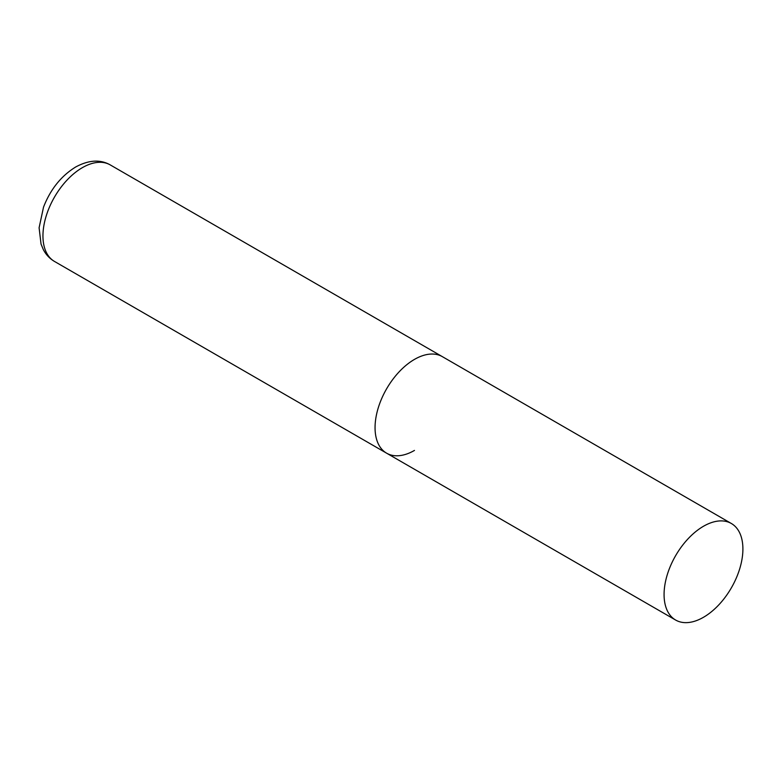 <?xml version="1.0" encoding="UTF-8"?>
<svg xmlns="http://www.w3.org/2000/svg" width="782" height="782" viewBox="0 0 782 782"><rect width="100%" height="100%" fill="white"/><g stroke="black" fill="none" stroke-linecap="round" stroke-linejoin="round"><path stroke-width="1.17" d="M414.47 450.422A55.737 32.179 -60 0 1 386.601 453.179A55.737 32.179 -60 0 1 378.058 408.517A55.737 32.179 -60 0 1 414.47 359.397A55.737 32.179 -60 0 1 442.338 356.641A55.737 32.179 120 0 0 399.387 371.577A55.737 32.179 120 0 0 375.057 427.666A55.737 32.179 120 0 0 386.601 453.179L54.496 261.442A55.737 32.179 -60 0 1 45.952 216.78A55.737 32.179 -60 0 1 82.364 167.661A55.737 32.179 -60 0 1 110.233 164.904C100.272 159.245 88.747 159.948 75.678 166.996C61.123 175.989 50.41 189.381 43.518 207.162L39.1 227.767L41.045 244.092L43.293 249.517C45.903 254.59 49.637 258.568 54.496 261.442M742.9 549.023A55.737 32.179 120 0 0 731.356 523.5A55.737 32.179 120 0 0 688.404 538.436A55.737 32.179 120 0 0 664.074 594.525A55.737 32.179 120 0 0 675.619 620.038A55.737 32.179 120 0 0 718.57 605.112A55.737 32.179 120 0 0 742.9 549.023M731.356 523.5L110.233 164.904M386.601 453.179L675.619 620.038"/></g></svg>
